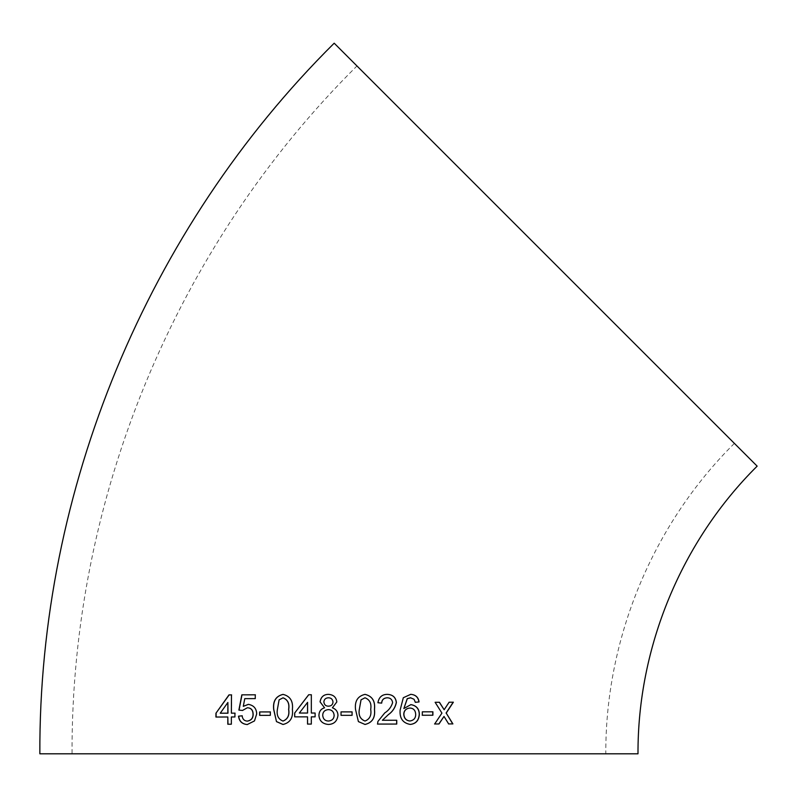 <?xml version="1.0" encoding="UTF-8"?>
<svg xmlns="http://www.w3.org/2000/svg" width="797" height="797" viewBox="0 0 797 797"><rect width="100%" height="100%" fill="white"/><g stroke="black" fill="none" stroke-linecap="round" stroke-linejoin="round"><path stroke-width="0.6" stroke-dasharray="3.98 2.99" d="M757.15 466.145L334.192 43.197M637.998 753.803L39.85 753.803M356.966 65.962L734.386 443.381L356.966 65.962C175.908 245.556 71.013 498.783 72.049 753.803L605.8 753.803L72.049 753.803M235.085 713.156L234.926 716.961M231.529 713.176L231.628 694.894M227.982 716.991L215.917 717.041M231.349 724.214L227.803 724.224M231.509 724.214L231.359 716.971M231.519 716.981L235.075 716.971M228.052 702.486L220.41 713.215M247.339 724.533L254.612 720.926L256.813 713.953C256.644 708.523 253.874 705.325 248.485 704.359L248.405 704.359M243.444 706.351L244.769 698.64M244.908 698.65L255.259 698.62M255.389 698.62L255.269 694.805M242.637 710.466L247.469 707.786M247.429 721.116C244.41 720.936 242.686 719.163 242.258 715.806L242.109 715.796M259.623 715.367L270.322 715.347M270.422 715.357L270.432 711.93M283.074 724.483L283.074 724.483C290.238 722.769 293.376 717.748 292.469 709.44C293.346 701.141 290.228 696.13 283.114 694.386L283.094 694.396M283.065 697.813L279.189 699.856L277.476 709.44C276.529 715.327 278.392 719.203 283.074 721.056M307.522 724.084L311.358 724.084L311.368 716.852L315.154 716.842L315.154 713.036L311.328 713.036M311.368 713.036L311.368 694.755M307.582 716.852L294.661 716.852M307.582 702.336L299.393 713.046M328.434 724.463L328.444 724.463C333.973 724.234 337.141 721.225 337.968 715.437C337.888 711.731 336.035 709.181 332.419 707.786L336.822 701.958C336.254 697.216 333.455 694.695 328.414 694.366L328.404 694.366M328.454 697.793C325.704 697.913 324.18 699.278 323.891 701.878C324.22 704.747 325.744 706.172 328.484 706.182M328.354 709.609C324.777 709.978 322.895 711.87 322.735 715.258C323.064 718.974 324.977 720.896 328.474 721.036M352.075 711.89L341.016 711.89L341.026 715.317L352.095 715.317M364.996 694.366L364.996 694.366C357.733 696.09 354.565 701.111 355.502 709.43L358.401 721.604M358.371 721.604L365.026 724.463M364.986 721.036C369.718 719.153 371.611 715.278 370.665 709.41C371.631 703.502 369.728 699.636 364.956 697.793M387.352 694.366L387.302 694.356C382.012 694.366 378.864 697.166 377.858 702.745L377.917 702.745M377.858 702.745L381.693 703.123M387.212 697.783C390.241 697.833 392.014 699.437 392.552 702.585L392.632 702.595M392.552 702.585C391.217 706.999 388.587 710.456 384.652 712.956L384.722 712.956M384.652 712.956L377.917 721.434M377.868 721.434L377.469 724.074M382.321 720.259L396.747 720.259M410.724 694.336L403.222 697.714L400.034 710.147C399.427 718.366 402.804 723.128 410.166 724.423L410.196 724.413M410.794 704.608L403.76 708.543M414.041 699.278L410.824 697.793M413.942 699.278L415.257 702.316M409.887 720.996C413.703 720.339 415.596 718.127 415.576 714.361C415.357 710.336 413.414 708.224 409.768 708.045M422.181 715.248L422.31 711.831M432.761 711.791L422.191 711.821M448.502 723.915L444.746 717.609M449.119 702.217L453.363 702.197M448.96 702.207L443.989 709.738M435.122 702.277L439.456 702.267M434.983 702.267L441.927 713.106M441.777 713.096L434.684 723.975M443.849 716.423L444.587 717.599M734.386 443.381C652.673 524.436 605.331 638.716 605.8 753.803"/><path stroke-width="1.2" d="M545.676 254.671L757.15 466.145C681.435 541.253 637.57 647.154 637.998 753.803L39.85 753.803C38.784 490.344 147.146 228.739 334.192 43.197L545.676 254.671M448.661 723.925L452.905 723.905L446.22 713.076L453.363 702.197L449.119 702.217L444.148 709.748L439.456 702.267L435.122 702.277L441.927 713.106L434.684 723.975L439.008 723.965L443.999 716.433L448.661 723.925M422.3 715.258L432.891 715.228L432.901 711.801L422.31 711.831L422.3 715.258M403.85 708.543L407.237 698.64L410.505 697.764L414.041 699.278L415.367 702.326L419.053 701.938C418.375 697.255 415.606 694.725 410.764 694.336L403.312 697.724L400.124 710.147C399.516 718.376 402.893 723.128 410.266 724.423C415.914 723.825 418.943 720.428 419.361 714.242C419.212 708.792 416.393 705.594 410.903 704.618L403.85 708.543L407.337 698.65L410.824 697.793M387.372 694.366C382.072 694.376 378.914 697.166 377.917 702.745L381.693 703.123C381.902 699.786 383.765 698.003 387.282 697.793C390.311 697.833 392.094 699.437 392.632 702.595C391.297 706.999 388.657 710.456 384.722 712.956L377.917 721.434L377.529 724.074L396.737 724.065L396.747 720.259L382.381 720.269L388.239 714.75C392.522 711.821 395.242 707.756 396.388 702.556C395.83 697.385 392.821 694.655 387.372 694.366M365.036 694.366C357.753 696.09 354.585 701.111 355.522 709.43L358.401 721.604L365.026 724.463C372.269 722.74 375.427 717.728 374.49 709.42C375.407 701.131 372.249 696.11 365.036 694.366M341.026 715.317L352.095 715.317L352.095 711.89L341.026 711.89L341.026 715.317M332.409 707.786L336.822 701.958C336.254 697.216 333.445 694.685 328.394 694.366C323.682 694.446 320.902 696.947 320.065 701.858L324.548 707.786C320.952 708.852 319.069 711.372 318.91 715.327C319.378 720.886 322.556 723.935 328.434 724.463C333.963 724.234 337.141 721.225 337.968 715.437C337.888 711.731 336.035 709.181 332.409 707.786M315.114 713.036L311.328 713.036L311.328 694.745L308.668 694.745L294.661 713.046L294.661 716.852L307.532 716.852L307.522 724.084L311.318 724.084L311.318 716.842L315.114 716.842L315.114 713.036M283.025 694.386C275.892 696.12 272.763 701.141 273.67 709.45L276.479 721.624L282.985 724.483C290.168 722.759 293.306 717.748 292.399 709.44C293.276 701.141 290.158 696.12 283.025 694.386M259.623 715.367L270.322 715.347L270.322 711.92L259.633 711.94L259.623 715.367M248.345 704.349L243.294 706.341L244.769 698.64L255.259 698.62L255.269 694.805L241.83 694.845L238.881 710.087L242.487 710.456L247.329 707.776C250.995 707.915 252.888 710.057 253.028 714.182C253.087 718.087 251.175 720.398 247.289 721.116C244.261 720.926 242.537 719.153 242.109 715.796L238.512 716.184C239.17 721.315 242.079 724.104 247.259 724.543L254.492 720.916L256.694 713.953C256.524 708.513 253.745 705.315 248.345 704.349M234.926 713.146L231.369 713.166L231.469 694.874L228.988 694.884L215.937 713.235L215.917 717.041L227.822 716.991L227.803 724.224L231.349 724.214L231.359 716.971L234.926 716.961L234.926 713.146M235.085 713.156L231.369 713.166M231.628 694.894L228.988 694.884M229.157 694.904L215.937 713.235M216.117 713.245L216.097 717.051M227.972 724.234L227.822 716.991M220.231 713.215L227.992 713.185L227.882 702.476L220.231 713.215L227.822 713.176L227.882 702.476M248.485 704.359L243.294 706.341M255.399 694.815L241.83 694.845M241.979 694.854L239.04 710.097L242.637 710.466M253.028 714.182L253.157 714.192C253.018 710.057 251.125 707.925 247.469 707.786L247.329 707.776M253.157 714.192C253.217 718.097 251.304 720.408 247.429 721.116L247.289 721.116M242.258 715.806L238.512 716.184M238.662 716.194C239.319 721.325 242.228 724.104 247.399 724.553M270.432 711.93L259.752 711.95L259.742 715.377M283.114 694.386C275.981 696.12 272.873 701.151 273.769 709.46L273.67 709.45M273.769 709.46L276.479 721.624M276.569 721.624L283.074 724.483M282.985 721.056L283.074 721.056C287.757 719.183 289.64 715.308 288.703 709.43C289.65 703.522 287.767 699.646 283.065 697.813L279.099 699.856L277.386 709.44C276.429 715.327 278.302 719.193 282.985 721.056C287.687 719.173 289.56 715.298 288.624 709.43C289.57 703.512 287.687 699.646 282.975 697.813M311.368 694.755L308.718 694.755L294.661 713.046M294.731 713.046L294.721 716.852M307.572 724.084L307.532 716.852M299.323 713.036L307.582 713.036L307.582 702.336L299.323 713.036L307.532 713.036L307.532 702.336M328.414 694.366C323.702 694.446 320.932 696.947 320.095 701.868L320.065 701.858M320.095 701.868L324.548 707.786M324.568 707.786C320.982 708.862 319.109 711.372 318.939 715.337L318.91 715.327M318.939 715.337C319.408 720.886 322.576 723.935 328.444 724.463M328.484 706.182C331.253 706.062 332.767 704.687 333.016 702.057C332.648 699.268 331.134 697.843 328.454 697.793L328.434 697.793C325.684 697.913 324.16 699.278 323.861 701.878C324.19 704.747 325.724 706.172 328.464 706.172L328.464 706.172C331.243 706.062 332.757 704.687 333.007 702.057C332.638 699.268 331.114 697.843 328.434 697.793M328.474 721.036C332.1 720.687 333.993 718.804 334.152 715.377C333.774 711.681 331.841 709.758 328.354 709.609L328.334 709.609C324.748 709.978 322.875 711.86 322.705 715.258C323.044 718.974 324.957 720.896 328.454 721.036L328.454 721.036C332.09 720.687 333.983 718.804 334.142 715.377C333.764 711.681 331.831 709.758 328.334 709.609M352.075 715.317L352.075 711.89M364.986 724.463C372.219 722.74 375.367 717.728 374.441 709.42L374.49 709.42M374.441 709.42C375.357 701.131 372.209 696.11 364.996 694.366M359.298 709.41C358.341 715.298 360.234 719.173 364.986 721.036L365.026 721.036C369.758 719.153 371.661 715.288 370.705 709.41C371.671 703.512 369.768 699.636 364.986 697.793L361.011 699.836L359.327 709.42C358.361 715.298 360.264 719.173 365.026 721.036M364.956 697.793L361.041 699.836L359.327 709.42M381.633 703.123C381.843 699.776 383.696 698.003 387.212 697.783L387.282 697.793M377.469 724.074L396.657 724.055L396.657 720.249M388.239 714.75L382.381 720.269M388.169 714.75C392.453 711.811 395.163 707.746 396.308 702.546L396.388 702.556M396.308 702.546C395.75 697.375 392.752 694.645 387.302 694.356M410.166 724.423C415.795 723.815 418.823 720.418 419.252 714.232L419.361 714.242M419.252 714.232C419.102 708.792 416.283 705.584 410.794 704.608M415.257 702.316L419.053 701.938M418.933 701.928C418.256 697.245 415.496 694.715 410.664 694.326M409.867 708.045L409.768 708.045C405.992 708.473 403.989 710.526 403.75 714.192C404.059 718.326 406.101 720.598 409.887 720.996L409.987 720.996C413.812 720.339 415.715 718.137 415.685 714.371C415.466 710.336 413.523 708.234 409.867 708.045C406.091 708.483 404.079 710.535 403.85 714.192C404.149 718.336 406.201 720.598 409.987 720.996M422.181 715.248L432.891 715.228M432.751 715.218L432.761 711.791M448.502 723.915L452.905 723.905M452.736 723.895L446.22 713.076M446.061 713.066L453.194 702.187M439.306 702.247L444.148 709.748M434.544 723.975L439.008 723.965M438.858 723.955L443.999 716.433"/></g></svg>
